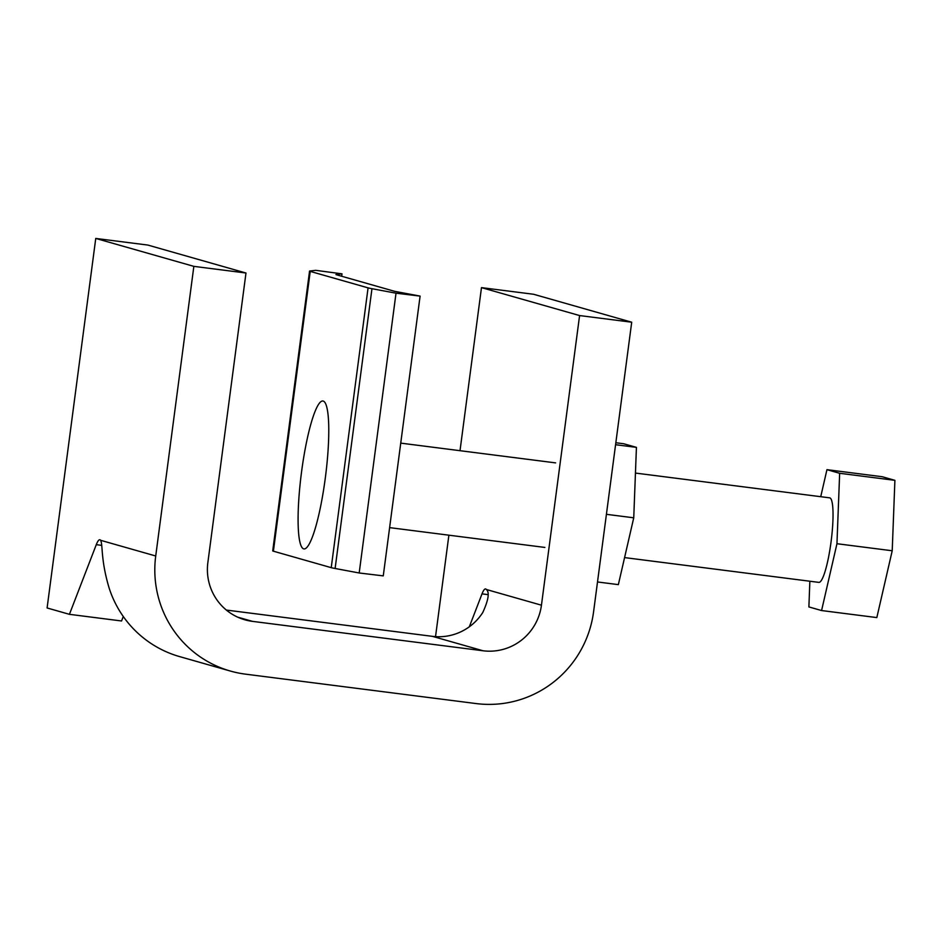 <?xml version="1.0" encoding="UTF-8"?>
<svg xmlns="http://www.w3.org/2000/svg" width="942" height="942" viewBox="0 0 942 942"><rect width="100%" height="100%" fill="white"/><g stroke="black" fill="none" stroke-linecap="round" stroke-linejoin="round"><path stroke-width="1.41" d="M460.014 450.7L481.48 287.628L533.608 294.269L631.705 322.211L593.578 611.841A105.881 104.432 105.9 0 1 476.134 703.568L245.532 674.154A105.881 104.432 105.9 0 1 230.354 671.045A105.881 104.432 105.9 0 1 155.724 555.992L193.852 266.362L95.754 238.432L47.1 607.967L69.425 614.325L96.284 544.664A31.957 5.216 97.3 0 1 99.828 539.742A31.957 5.216 97.3 0 1 100.641 540.308C102.984 545.041 100.594 559.454 109.084 587.879A105.881 104.432 -74.1 0 0 179.604 656.598L230.354 671.045M481.48 287.628L579.589 315.558L541.45 605.188A52.622 51.904 105.9 0 1 483.093 650.781L252.48 621.367L237.714 617.163M226.351 610.063L432.343 636.333A52.622 51.904 -74.1 0 0 482.775 612.5C488.509 599.96 489.71 592.294 486.366 589.504A31.957 5.216 -82.7 0 0 485.554 588.938A31.957 5.216 -82.7 0 0 482.021 593.86L469.316 626.795M435.534 636.639L448.887 535.186M579.589 315.558L631.705 322.211M193.852 266.362L245.98 273.015L207.852 562.645A52.622 51.904 105.9 0 0 244.932 619.824A52.622 51.904 105.9 0 0 252.48 621.367M245.98 273.015L147.882 245.073L95.754 238.432M123.272 616.504L121.553 620.978L69.425 614.325M635.45 473.072L829.655 497.835A42.614 6.959 97.3 0 1 829.82 497.871A42.614 6.959 97.3 0 1 831.103 541.509A42.614 6.959 97.3 0 1 818.869 582.38L624.581 557.593M809.861 581.226L808.884 606.931L821.577 610.546L836.955 543.722L839.652 473.284L826.946 469.669L820.729 496.705M826.946 469.669L882.207 476.723L894.9 480.338L892.215 550.764L876.825 617.587L821.577 610.546M836.955 543.722L892.215 550.764M839.652 473.284L894.9 480.338M323.165 401.045A74.571 12.175 97.3 0 1 325.39 477.406A74.571 12.175 97.3 0 1 303.995 548.927A74.571 12.175 97.3 0 1 303.701 548.868A74.571 12.175 97.3 0 1 301.475 472.495A74.571 12.175 97.3 0 1 322.87 400.986A74.571 12.175 97.3 0 1 323.165 401.045M309.553 271.096L272.721 550.882A52.199 1.272 7.5 0 0 273.392 551.188L331.231 567.661A52.199 1.272 7.5 0 0 335.117 568.485L359.185 572.983L396.017 293.186L420.097 296.094L396.04 291.596A25.564 0.624 7.5 0 1 394.133 291.184L336.282 274.711A25.564 0.624 7.5 0 1 335.964 274.569A25.564 0.624 7.5 0 1 336.094 274.522L342.005 273.851L315.735 270.33L309.824 271.002A52.199 1.272 7.5 0 0 309.553 271.096A52.199 1.272 7.5 0 0 310.224 271.39L368.075 287.863A52.199 1.272 7.5 0 0 371.96 288.699L396.017 293.186M359.185 572.983L383.264 575.88L420.097 296.094M341.687 276.253L342.005 273.851M615.844 442.74L623.734 443.753L636.427 447.368L633.742 517.806L618.352 584.629L597.511 581.968M606.424 514.32L633.742 517.806M615.585 444.706L636.427 447.368M483.093 650.781L432.343 636.333M541.45 605.188L486.366 589.504M482.021 593.86L487.921 594.614M155.724 555.992L100.641 540.308M101.63 545.347L96.284 544.664M335.117 568.485L371.96 288.699M331.231 567.661L368.075 287.863M273.392 551.188L310.224 271.39M400.739 443.129L555.639 462.887M389.611 527.626L544.865 547.432"/></g></svg>
